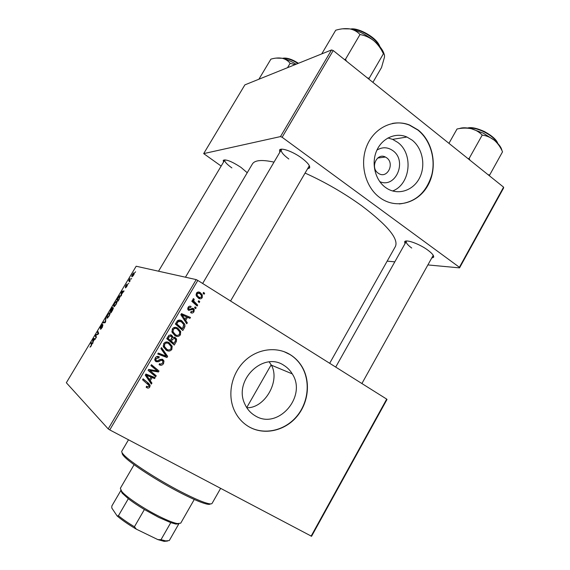 <?xml version="1.0" encoding="UTF-8"?>
<svg xmlns="http://www.w3.org/2000/svg" width="570" height="570" viewBox="0 0 570 570"><rect width="100%" height="100%" fill="white"/><g stroke="black" fill="none" stroke-linecap="round" stroke-linejoin="round"><path stroke-width="0.85" d="M376.934 150.095C382.385 146.811 387.721 147.024 392.951 150.722C407.536 160.925 395.715 188.784 379.77 181.638M386.745 157.854L385.427 157.042C377.005 152.411 369.994 167.594 378.045 173.073L378.986 173.686C387.429 178.802 394.889 163.526 386.745 157.854M412.139 140.135L406.93 137.021C395.708 132.069 382.028 138.147 376.635 150.772C371.127 163.326 375.103 179.792 385.299 187.302L387.066 188.506C398.302 195.517 413.136 190.608 419.47 178.118C425.94 165.72 422.655 148.328 412.139 140.135M392.58 190.979C410.45 184.523 413.756 153.864 397.718 142.379L392.623 139.365L387.928 137.954M418.166 130.003L409.616 125.029C393.571 118.546 374.34 127.609 366.916 145.706C359.342 163.725 365.235 186.996 379.72 197.548L381.223 198.602C397.276 209.311 418.886 202.656 428.234 184.822C437.789 167.131 433.314 141.951 418.166 130.003M399.299 203.939C415.523 202.2 426.339 192.525 431.754 174.926C435.879 158.588 430.193 139.85 417.881 130.053L409.331 125.087C403.795 122.921 398.117 122.379 392.31 123.462M255.232 415.822C250.608 413.107 247.145 409.203 244.851 404.087C233.08 380.447 263.368 350.999 283.938 365.384C287.365 367.5 290.137 370.329 292.26 373.87C307.315 396.399 277.911 430.293 255.232 415.822M290.287 354.683C276.778 346.246 257.683 348.612 244.851 360.796C231.99 372.93 227.295 393.35 233.736 409.053C237.027 416.905 242.172 422.855 249.183 426.916C264.323 435.544 284.836 430.87 296.82 416.62C308.876 402.434 310.935 380.71 301.53 365.89C298.594 361.266 294.847 357.533 290.287 354.683M247.743 426.054L248.983 426.795C264.117 435.416 284.622 430.749 296.599 416.506C308.655 402.327 310.707 380.618 301.309 365.805C298.374 361.188 294.626 357.454 290.073 354.604L283.903 351.59M404.964 243.761L404.657 241.737C405.783 238.994 419.556 243.924 427.885 250.166C432.245 253.436 434.148 255.809 433.585 257.284L431.69 258.089M406.617 240.996L406.339 241.31C405.79 242.727 407.586 244.972 411.718 248.036M279.763 152.347L279.571 150.024C280.896 147.231 292.959 151.542 301.673 158.032C307.665 162.571 310.301 165.891 309.588 167.979L307.501 168.898M281.829 149.176L281.359 149.639C280.682 151.656 283.169 154.776 288.812 159.001M223.533 162.079L223.24 160.327C225.912 159.073 231.819 161.424 240.968 167.373L247.23 172.724M224.901 159.835L224.772 159.999C224.352 161.552 226.718 164.196 231.883 167.915M329.681 363.29L395.402 246.489C398.801 238.93 387.607 225.385 361.822 205.863C344.045 193.059 325.128 182.129 305.071 173.066M128.727 283.226L128.3 283.945L128.727 283.226M131.627 278.388L131.193 279.108L131.627 278.388M115.895 304.693L113.986 306.76L113.558 305.463L114.534 303.304L116.715 301.245C117.263 301.466 116.992 302.613 115.895 304.693M121.552 295.203L121.082 295.987L121.26 292.132L121.78 291.256L124.103 290.942L121.581 294.177L121.552 295.203M112.653 310.066L110.986 312.852L110.024 310.871L112.497 307.38L112.468 308.527L113.323 307.821L112.653 310.066M105.628 321.786L105.079 322.713L102.835 322.877L103.27 322.15L105.194 322.007L105.828 317.875L105.628 321.786M89.982 347.159L91.029 345.791L91.321 344.622L90.758 343.019L91.2 342.285L91.784 343.938L91.179 345.969L90.024 347.18M96.415 337.169L95.974 337.903L95.154 335.687L95.61 334.925L98.118 333.778L97.385 331.968L97.819 331.234L98.674 333.4L98.211 334.17L95.696 335.331L96.415 337.169M196.201 279.599L136.173 266.233L66.341 382.748L108.2 428.918L196.201 279.599L197.804 280.433L109.761 429.908L108.2 428.918M92.953 342.955L92.483 343.746L92.91 339.428L93.437 338.544L95.546 338.63L95.105 339.364L94.542 339.307L93.052 341.801L92.953 342.955M102.258 327.472L100.42 329.31L102.094 327.308L102.607 325.727L100.192 328.185L100.933 325.99L102.607 324.23L100.612 327.458L102.935 324.993L102.258 327.472M108.97 316.264L107.096 318.295L106.675 316.948L107.659 314.768L109.825 312.745C110.352 312.994 110.067 314.17 108.97 316.264M125.407 287.928L127.096 285.271L125.329 287.13L125.778 285.506L127.146 284.01L125.649 286.404L127.431 284.551L126.875 286.368L125.407 287.928M119.137 299.243L117.904 301.295L116.886 299.421L118.467 296.835L120.056 295.588L119.137 299.243M133.579 275.175L132.026 276.728C131.528 276.664 131.691 275.837 132.525 274.241L134.085 272.731C134.556 272.802 134.392 273.614 133.579 275.175M129.967 281.153L129.532 281.879L128.72 280.639L130.053 278.466L129.967 281.153M135.589 271.769L135.161 272.488L135.589 271.769M311.099 536.185L386.695 399.114L387.001 399.463L311.562 536.277L109.761 429.908M196.173 307.743L195.645 308.648L194.584 307.736L195.125 306.81L196.173 307.743L194.833 307.308M199.749 301.651L199.215 302.556L198.161 301.644L198.702 300.718L199.749 301.651L198.388 301.252M180.419 334.839C178.88 336.642 177.092 336.934 175.047 335.709L172.047 332.31L172.318 328.947C173.914 327.087 175.745 326.817 177.826 328.135L180.683 331.519L180.419 334.839L179.365 334.369M187.316 322.827L186.739 323.81L180.833 314.74L181.481 313.628L190.473 317.454L189.938 318.366L187.516 317.298L185.692 320.397L187.316 322.827L185.685 322.192M176.322 341.558L174.263 345.078L166.754 338.658L168.941 335.267L171.549 335.174L172.788 336.628L172.881 337.597L175.211 337.497L176.593 339.236L176.322 341.558L175.289 341.067M167.644 356.357L166.953 357.525L157.726 353.991L158.275 353.065L166.184 356.1L160.904 348.591L161.488 347.6L167.644 356.357L165.941 355.773M146.882 387.728L146.155 387.208L146.59 386.218L147.281 386.724L148.87 386.339L149.019 385.484L142.557 379.762L143.113 378.822L148.72 383.446L150.124 385.341L149.832 386.959C149.041 388.12 148.065 388.377 146.882 387.728L146.162 387.194M156.237 375.787L155.688 376.72L148.086 370.379L148.656 369.403L157.356 370.97L150.879 365.626L151.435 364.686L159.03 371.027L158.46 371.996L149.767 370.464L156.237 375.787L154.762 374.811L154.313 375.573M386.695 399.114L197.804 280.433M151.948 383.097L151.356 384.102L145.264 375.167L145.927 374.034L155.154 377.632L154.613 378.558L152.119 377.547L150.266 380.703L151.948 383.097L150.494 382.078L150.259 382.484M163.547 363.582C162.364 365.37 160.883 365.741 159.087 364.679L159.522 363.696L160.904 364.18L162.6 362.955L162.927 361.23L161.367 360.162L158.517 361.729L156.052 361.708L154.819 360.147L155.261 357.932C156.301 356.385 157.626 355.993 159.237 356.763L158.966 357.839L156.237 358.53L155.931 359.976L156.543 360.753L157.498 360.846L159.315 359.763L162.699 359.385L163.982 361.01L163.547 363.582L162.571 362.997M171.855 349.431C170.309 351.248 168.513 351.548 166.447 350.336L163.433 346.952L163.704 343.589C165.307 341.715 167.153 341.437 169.24 342.741L172.168 346.282L171.855 349.431L170.836 348.904M190.672 312.673L190.986 311.633L193.244 311.248L193.43 309.966L192.389 309.368L188.656 310.365L187.829 309.417L188.064 307.422C188.841 306.176 189.853 305.862 191.1 306.475L190.679 307.444L188.791 307.921L188.691 308.94L189.596 309.588L192.133 308.341L193.487 308.555L194.256 309.453L193.971 311.747C193.109 313.094 192.005 313.4 190.672 312.673M184.338 327.914L182.813 330.507L175.353 324.038L177.412 320.796C178.88 319.798 180.362 319.813 181.844 320.853L184.787 324.302L184.958 326.396L184.338 327.914L183.276 327.479M202.236 297.661C201.217 298.972 200.006 299.193 198.602 298.331L196.351 295.866L196.479 293.115C197.548 291.812 198.787 291.633 200.205 292.567L202.293 294.847L202.236 297.661L201.338 297.412M197.705 305.128L197.17 306.047L191.812 301.295L192.354 300.376L193.458 301.373L192.974 299.072L193.551 298.594L194.277 299.535L193.814 299.87L193.893 301.152L197.705 305.128L195.838 304.865M204.637 293.329L204.11 294.227L203.048 293.308L203.59 292.389L204.637 293.329L203.255 292.966M269.211 361.943L271.384 365.171C280.44 380.974 264.815 408.405 246.803 407.742M503.581 187.152L503.659 187.886L459.555 267.871L459.399 267.28L503.581 187.152L333.222 50.545L282.136 137.27L280.483 136.586L331.548 49.946L244.879 84.873L203.682 153.608L221.153 166.07M280.483 136.586L203.682 153.608M459.555 267.871L427.885 264.929M394.803 261.851L387.158 261.138M459.399 267.28L282.136 137.27M274.02 162.122C261.972 159.514 254.776 160.12 252.424 163.939L252.368 164.032M331.548 49.946L333.222 50.545M433.043 255.652L433.172 255.218M309.068 166.212L309.254 165.549M151.314 364.886L159.03 371.027M157.541 370.087L157.128 370.792M157.064 370.892L158.46 371.996M156.971 371.049L151.05 370.122L152.504 371.07M151.05 370.122L148.556 369.581M154.762 374.811L149.767 370.464M153.487 376.984L153.145 377.568L154.613 378.558M153.145 377.568L150.672 376.563L152.119 377.547M149.069 379.285L148.827 379.698L150.266 380.703M148.827 379.698L150.494 382.078M145.471 374.811L148.136 378.637L149.568 379.634L151.05 377.119L146.454 375.26L149.568 379.634M151.05 377.119L145.621 374.561M145.571 374.647L146.454 375.26M143.049 378.929L148.72 383.446M147.288 382.42L148.72 384.921M148.898 386.282L149.832 386.959M147.502 386.83L146.248 386.994M160.576 364.152L159.222 364.365M160.134 359.271L162.243 360.347M159.985 359.357L161.367 360.162M157.163 360.924L158.517 361.729M156.892 360.895L155.311 361.102M157.762 356.364L157.477 356.97M156.586 356.628L158.781 357.725M155.247 357.953L156.237 358.53M154.755 359.634L156.543 360.753M161.859 359.036L162.55 360.575M165.841 355.944L165.421 356.663L166.953 357.525M165.421 356.663L157.854 353.77M161.061 348.334L166.098 355.502M168.798 349.966L165.856 349.959M168.321 342.285L169.24 342.741M168.008 342.171L170.608 345.506L172.168 346.282M167.06 342.827L165.129 342.271M163.319 346.574L165.841 348.819M164.509 346.61L167.031 349.446C168.499 350.308 169.796 350.094 170.915 348.79L171.114 346.574L168.613 343.603C167.131 342.691 165.813 342.884 164.673 344.195L164.509 346.61L163.198 345.926M165.492 348.633L167.031 349.446M163.654 343.674L164.673 344.195M173.365 343.133L172.902 343.917M170.922 334.882L171.549 335.174M170.451 334.782L171.306 336.286M171.876 337.127L172.881 337.597M174.705 337.262L175.211 337.497M174.156 337.162L175.061 338.715M169.981 340.226L172.354 342.634L173.928 343.404L175.417 340.767L175.503 339.449L174.655 338.395L172.539 339.3L171.399 341.238L173.928 343.404M172.553 337.447L171.941 337.497M169.482 335.381L169.026 335.196M167.074 338.117L170.523 340.49L171.926 337.312L171.05 336.115L169.105 336.913L168.178 338.48L170.523 340.49M167.145 337.989L168.178 338.48M168.065 336.428L169.105 336.913M169.832 340.482L171.399 341.238M171.506 338.808L172.539 339.3M191 308.904L192.389 309.368M189.333 309.517L188.243 310.037M190.074 306.14L191.1 306.475M189.268 306.275L188.998 306.895L188.606 306.724M187.943 307.643L188.791 307.921M187.708 308.926L189.055 309.382M188.007 309.026L188.463 308.862M192.689 308.292L193.487 308.555M192.204 308.327L192.696 309.375M193.109 311.455L193.971 311.747M191.67 311.947L190.615 312.474M181.438 313.707L190.473 317.454M188.798 316.849L188.328 317.654M186.433 316.899L187.516 317.298M184.438 319.093L184.074 319.72M184.124 319.791L185.692 320.397M183.262 316.614L185.015 319.314L186.468 316.834L181.994 314.861L183.262 316.614L181.666 316.022M183.412 318.701L185.015 319.314M180.975 314.49L181.994 314.861M181.908 328.584L181.467 329.332M180.035 320.112L181.844 320.853M180.22 320.219L182.963 323.204M183.875 325.954L184.958 326.396M179.636 321.095L177.79 320.49M175.617 323.596L180.861 328.149L182.486 328.833L183.732 324.537L181.26 321.729L178.374 321.48L176.771 323.874L182.486 328.833M175.71 323.439L176.771 323.874M177.206 321.017L178.374 321.48M177.541 335.345L174.812 335.559M176.18 327.429L177.826 328.135M176.223 327.458L178.994 330.621M175.603 328.306L173.522 327.75M172.054 332.317L174.904 334.497M173.116 331.975L175.624 334.818C177.085 335.694 178.367 335.488 179.486 334.191L179.65 331.875L177.199 328.99C175.724 328.071 174.42 328.256 173.28 329.56L173.116 331.975L171.827 331.398M174.035 334.098L175.624 334.818M172.233 329.104L173.28 329.56M199.999 297.789L198.638 298.352M198.26 291.975L200.205 292.567M198.481 292.104L200.341 293.97M197.947 293.001L196.907 292.567M196.6 296.35L198.844 297.319M197.199 293.621L197.177 295.338L199.044 297.376L201.495 297.191L201.481 295.502L199.678 293.464L196.337 293.386M197.32 296.892L199.044 297.376M192.026 300.939L193.458 301.373M192.945 299.136L194.277 299.535M192.831 299.578L193.814 299.87M192.418 301.053L195.994 304.594M96.074 336.207L95.154 335.687M96.088 335.196L95.61 334.925M98.532 333.635L97.869 333.258M98.318 332.51L97.385 331.968M93.273 339.635L92.91 339.428M94.834 339.335L93.437 338.544M93.245 339.991L93.117 341.273L94.307 339.293L93.28 339.2L93.245 339.991M90.751 346.61L90.395 346.41M91.627 343.511L90.758 343.019M101.303 328.847L100.883 328.612M104.338 322.77L103.27 322.15M105.778 318.887L105.365 318.651M107.039 317.162L106.675 316.948M110.01 313.828L109.169 313.443L107.659 314.768M107.837 314.889L107.139 316.45L107.267 317.561L108.806 316.108C109.618 314.505 109.811 313.621 109.376 313.457M107.766 317.853L107.267 317.561M111.129 311.519L110.024 310.871M110.573 310.372L110.872 310.985L112.212 308.106L110.573 310.372M110.986 311.22L111.307 311.89L112.889 308.541L110.986 311.22M113.288 308.769L112.889 308.541M126.155 287.415L125.792 287.202M127.502 285.107L127.06 284.836M121.674 292.374L121.26 292.132M122.636 291.769L121.78 291.256M121.666 292.56L121.617 293.707L122.785 291.747L121.652 291.861L121.666 292.56M118.111 300.148L116.886 299.421M117.441 298.915L118.225 300.347L118.774 299.421C119.871 297.497 120.149 296.457 119.615 296.3L117.441 298.915M120.277 296.692L119.714 296.357M113.943 305.691L113.558 305.463M115.917 304.665L115.731 304.551C116.537 302.962 116.715 302.1 116.266 301.958L114.534 303.304M114.713 303.418L114.028 304.957L114.178 306.033L115.731 304.551M114.663 306.318L114.178 306.033M116.907 302.342L116.337 302M133.558 275.21L133.658 273.443L132.525 274.241M132.675 274.32L132.432 276.008L133.416 275.118M132.81 276.243L132.432 276.008M129.86 281.331L128.72 280.639M167.566 541.044L164.174 541.365L157.84 539.605L161.004 539.69L165.777 540.901L169.283 540.567L178.816 523.88L175.767 524.051L170.772 522.64L158.66 517.353L144.388 509.523C138.047 505.704 132.696 502.099 128.328 498.707L122.137 493.093L120.747 490.115M134.093 464.707L120.355 488.283L121.745 491.461C126.248 497.019 144.303 509.053 159.65 516.612C167.573 520.524 173.487 522.847 177.384 523.588L180.74 523.153L194.263 499.477M144.388 509.523L134.427 526.766L136.344 529.174C128.392 524.507 121.987 520.089 117.121 515.936L111.798 508.027L111.827 506.01L120.925 490.392M157.84 539.605L136.344 529.174M170.772 522.64L161.004 539.69M117.121 515.936L118.432 515.757C122.749 519.256 128.079 522.925 134.427 526.766M128.328 498.707L118.432 515.757M210.373 503.88C209.995 504.464 208.713 504.507 206.532 504.008C201.274 502.74 192.681 499.056 180.754 492.964C157.862 481.28 130.402 463.46 124.139 456.435C122.55 454.746 121.916 453.578 122.237 452.951M128.492 439.798L121.795 451.226C121.453 451.86 122.101 453.043 123.733 454.782C130.131 461.921 158.317 480.189 181.787 492.188C194.014 498.444 202.813 502.227 208.171 503.531C210.458 504.058 211.762 504.001 212.097 503.36L220.597 488.412M501.963 150.615C501.429 147.53 498.864 144.053 494.276 140.191L483.374 133.209L471.333 128.72C475.694 129.903 479.313 132.026 482.206 135.097C486.573 135.66 490.592 137.356 494.276 140.191C497.76 143.27 500.517 147.138 502.533 151.82L502.512 151.777M489.288 175.688L489.694 174.969L488.041 174.691M489.694 174.969L502.533 151.82M470.008 160.227L469.139 158.467L482.206 135.097M469.139 158.467L468.041 158.652M448.946 143.341L457.026 128.998C462.006 127.894 466.78 127.801 471.333 128.72C466.118 127.516 462.142 127.473 459.399 128.578M287.529 67.688L290.123 63.327L295.146 64.617M258.894 79.23L270.9 59.145C274.925 57.962 278.68 57.663 282.179 58.268C285.492 59.102 288.135 60.79 290.123 63.327M296.144 64.218C291.092 61.204 286.439 59.216 282.179 58.268L276.079 58.104M368.883 79.137L369.182 78.254L367.294 77.869M321.744 53.894L335.716 30.231C340.718 28.735 345.399 28.286 349.773 28.885C353.991 29.768 357.404 31.656 360.005 34.542C364.978 35.383 369.588 37.449 373.82 40.727C377.839 44.253 381.031 48.607 383.396 53.787C384.351 53.837 384.7 55.026 384.429 57.349L381.522 67.524L372.908 82.365M369.182 78.254L383.396 53.787M346.531 61.211L345.506 59.252L360.005 34.542M345.506 59.252L344.423 59.522M384.209 54.364C383.04 50.124 379.577 45.579 373.82 40.727C365.947 34.456 357.932 30.509 349.773 28.885L342.534 28.821M150.166 370.942L151.62 371.897M146.34 375.993L147.765 376.984M147.288 375.245L148.72 376.228M158.56 360.254L159.778 360.974M190.052 309.467L191.313 309.888M176.486 322.121L177.555 322.549M193.886 302.677L195.588 303.204M97.263 334.64L96.758 334.355M98.083 334.234L97.591 333.956M91.72 344.85L91.321 344.622M105.272 322.385L104.624 322.014M105.65 321.487L105.215 321.231M497.475 143.141C495.38 139.187 490.97 135.46 484.258 131.962C477.781 128.856 472.395 127.559 468.084 128.086M297.989 63.47L294.191 61.318C289.311 58.924 285.477 57.948 282.699 58.382M379.677 46.441L378.801 44.88C374.169 37.121 359.292 28.628 351.334 29.191M377.696 158.032L385.427 157.042M392.623 139.365L406.93 137.021M406.36 241.274L404.657 241.737M281.388 149.597L279.571 150.024M224.787 159.971L223.24 160.327M192.895 300.084L193.137 299.67M196.066 294.69L196.764 293.5M180.619 331.355L179.814 332.73M176.329 338.658L175.574 339.941M172.054 345.947L171.242 347.329M185.464 277.205L252.424 163.939M309.09 166.169L309.588 167.979M361.9 383.532L433.058 255.624L433.585 257.284M292.26 373.87L271.377 365.171M150.124 385.341L148.685 384.308M155.931 359.976L154.769 359.285M163.982 361.01L162.457 360.126M164.459 346.446L163.184 345.783M172.788 336.628L171.221 335.894M176.593 339.236L174.997 338.495M188.691 308.94L187.694 308.605M194.256 309.453L192.56 308.89M184.787 324.302L183.319 323.717M180.683 331.519L179.151 330.857M202.293 294.847L200.804 294.448M197.177 295.338L196.101 295.039M193.893 301.152L193.23 300.953M109.526 312.731L110.031 313.023M107.466 317.576L107.83 317.789M119.786 295.581L120.306 295.887M116.43 301.238L116.943 301.537M114.363 306.04L114.727 306.254M133.922 272.731L134.313 272.966M122.137 493.093L121.745 491.461M246.724 407.614L271.178 364.8M175.767 524.051L177.384 523.588M164.174 541.365L165.777 540.901M206.532 504.008L208.171 503.531M124.139 456.435L123.733 454.782M335.716 367.08L406.339 241.31M497.795 143.476C496.605 139.8 492.166 135.831 484.493 131.57C476.791 128.129 471.162 126.953 467.607 128.022M158.524 271.213L224.772 159.999M282.464 58.332C285.556 57.591 289.56 58.475 294.476 60.983M294.548 61.019L298.488 63.27M281.359 149.639L202.656 283.475M309.083 166.184L230.558 301.01M350.621 29.041C357.041 27.374 373.97 35.86 378.701 44.154M378.907 44.481L380.14 47.004"/></g></svg>
